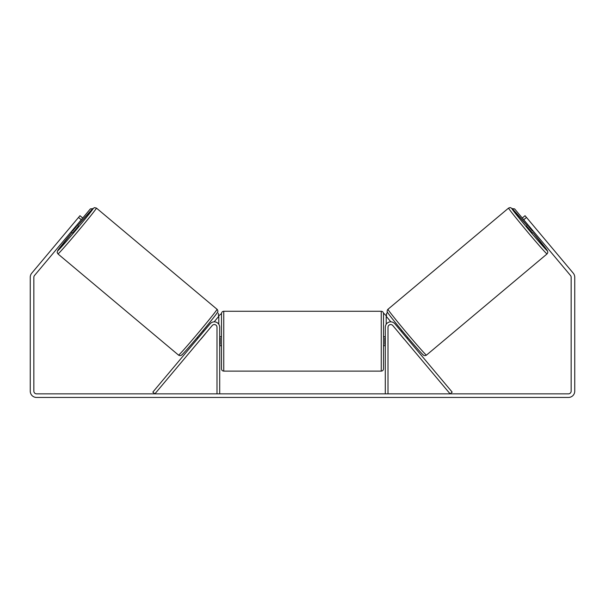 <?xml version="1.0" encoding="UTF-8"?>
<svg xmlns="http://www.w3.org/2000/svg" width="605" height="605" viewBox="0 0 605 605"><rect width="100%" height="100%" fill="white"/><g stroke="black" fill="none" stroke-linecap="round" stroke-linejoin="round"><path stroke-width="0.91" d="M152.823 392.116L210.162 323.773A5.4 5.4 0 0 1 219.698 327.245L219.698 393.847L216.998 393.847L216.998 327.245A2.7 2.7 0 0 0 212.234 325.513L154.895 393.847L152.823 392.116M452.177 392.116L394.838 323.773A5.4 5.4 0 0 0 385.302 327.245L385.302 393.847L388.002 393.847L388.002 327.245A2.7 2.7 0 0 1 392.766 325.513L450.105 393.847L452.177 392.116M547.041 253.926L426.434 355.135A29.925 0.786 -130 0 1 406.598 332.712A29.925 0.786 -130 0 1 387.964 309.284L508.571 208.082A29.925 0.786 50 0 0 527.205 231.511A29.925 0.786 50 0 0 547.041 253.926L547.797 252.701L547.578 251.045L532.967 232.547A27.679 0.726 -130 0 1 547.321 250.757A27.679 0.726 -130 0 1 528.974 230.021A27.679 0.726 -130 0 1 511.739 208.362A27.679 0.726 -130 0 1 527.182 225.65L511.815 208.309L510.151 207.553L508.571 208.082M532.423 233.008L526.637 226.111L528.059 224.916M531.205 223.063L536.212 229.038M528.883 225.907L528.437 226.285L532.566 231.208L533.02 230.83M401.206 331.366L402.03 330.67M406.991 338.255L407.815 337.56M399.958 334.081L399.134 333.098M402.03 332.349L406.159 337.272M404.095 339.012L404.919 339.995M399.897 334.134L404.027 339.065M532.566 231.208L528.437 226.285M81.282 219.744L78.521 217.429L79.966 215.713L82.726 218.027L34.485 275.517A2.7 2.7 0 0 0 33.85 277.256L33.85 391.148A2.7 2.7 0 0 0 36.55 393.847L568.45 393.847A2.7 2.7 0 0 0 571.15 391.148L571.15 277.256A2.7 2.7 0 0 0 570.515 275.517L522.274 218.027L525.034 215.713L526.479 217.429L523.718 219.744M78.521 217.429L31.725 273.203A6.3 6.3 0 0 0 30.25 277.256L30.25 391.148A6.3 6.3 0 0 0 36.55 397.447L568.45 397.447A6.3 6.3 0 0 0 574.75 391.148L574.75 277.256A6.3 6.3 0 0 0 573.275 273.203L526.479 217.429M223.752 371.122L381.248 371.122L381.248 311.273L223.752 311.273L223.752 371.122C222.383 370.986 221.634 370.237 221.498 368.876L221.498 313.526L218.798 315.772L218.798 324.265M381.248 311.273C382.617 311.409 383.366 312.157 383.502 313.526L383.502 368.876C383.366 370.237 382.617 370.986 381.248 371.122M385.302 344.411L384.848 344.411L384.848 337.983L385.302 337.983M219.698 337.983L220.152 337.983L220.152 344.411L219.698 344.411M383.948 313.526L386.202 315.772L386.202 324.265M528.014 224.954L514.613 208.891L512.216 208.68M522.274 218.027L514.613 208.891M387.616 312.513L386.648 313.322L386.376 316.491L390.868 321.852M512.269 208.725L514.568 208.929M217.036 309.284L96.429 208.082A29.925 0.786 130 0 1 77.795 231.511A29.925 0.786 130 0 1 57.959 253.926L178.566 355.135A29.925 0.786 -50 0 0 198.402 332.712A29.925 0.786 -50 0 0 217.036 309.284C217.792 309.873 218.118 311.915 217.626 312.059C219.101 310.577 210.774 321.52 200.036 334.179C190.454 345.599 182.135 355.006 181.5 355.158C180.676 355.763 179.7 355.755 178.566 355.135M71.156 231.813L72.577 233.008L75.557 229.635L78.363 226.111L76.941 224.916M76.117 225.907L76.563 226.285L72.434 231.208L71.98 230.83M73.795 223.063L68.788 229.038M205.042 334.081L205.866 333.098M203.794 331.366L202.97 330.67M198.009 338.255L197.185 337.56M200.081 339.995L200.905 339.012M202.97 332.349L198.841 337.272M205.103 334.134L200.973 339.065M72.434 231.208L76.563 226.285M82.726 218.027L90.387 208.891L92.784 208.68M76.986 224.954L90.387 208.891M218.352 313.322L218.624 316.491L214.132 321.852M92.731 208.725L90.432 208.929M387.684 312.452A27.679 0.726 50 0 0 404.919 334.119A27.679 0.726 50 0 0 423.266 354.855M57.959 253.926L57.165 252.459L57.619 250.689L72.033 232.547A27.679 0.726 -50 0 0 57.679 250.757A27.679 0.726 -50 0 0 76.026 230.021A27.679 0.726 -50 0 0 93.261 208.362A27.679 0.726 -50 0 0 77.818 225.65L91.922 209.542L94.388 207.621L96.429 208.082M217.316 312.452A27.679 0.726 130 0 1 200.081 334.119A27.679 0.726 130 0 1 181.734 354.855M426.434 355.135C425.3 355.755 424.324 355.763 423.5 355.158C422.865 355.006 414.546 345.599 404.964 334.179C394.226 321.52 385.899 310.577 387.374 312.059C386.882 311.915 387.208 309.873 387.964 309.284M223.752 311.273C222.383 311.409 221.634 312.157 221.498 313.526M383.502 336.698L385.302 336.698M385.302 345.697L383.502 345.697M221.498 336.698L219.698 336.698M221.498 345.697L219.698 345.697"/></g></svg>
